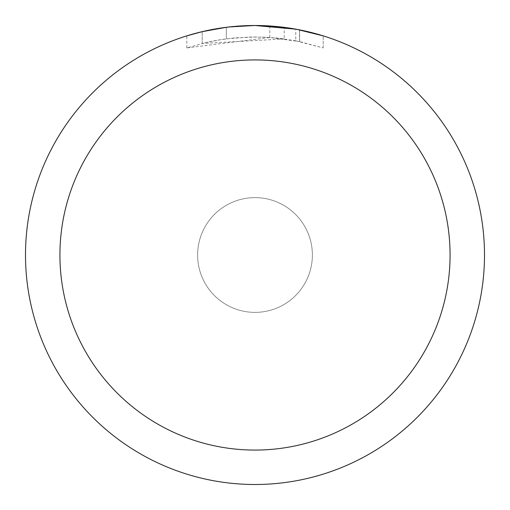 <?xml version="1.0" encoding="UTF-8"?>
<svg xmlns="http://www.w3.org/2000/svg" width="510" height="510" viewBox="0 0 510 510"><rect width="100%" height="100%" fill="white"/><g stroke="black" fill="none" stroke-linecap="round" stroke-linejoin="round"><path stroke-width="0.38" stroke-dasharray="2.55 1.91" d="M197.625 255A57.375 57.375 0 0 1 255 197.625A57.375 57.375 0 0 1 312.375 255A57.375 57.375 0 0 1 255 312.375A57.375 57.375 0 0 1 197.625 255A57.375 57.375 0 0 1 255 197.625A57.375 57.375 0 0 1 312.375 255A57.375 57.375 0 0 1 255 312.375A57.375 57.375 0 0 1 197.625 255M25.5 255A229.5 229.5 0 0 1 255 25.5A229.5 229.5 0 0 1 484.5 255A229.5 229.5 0 0 1 255 484.5A229.5 229.5 0 0 1 25.5 255M239.445 26.029L255 25.506L269.79 25.991L299.548 29.867L299.548 41.578L269.796 37.479L186.826 47.914L207.181 42.285L221.028 39.64L235.008 37.893L256.128 36.975L270.211 37.504L284.229 38.945L284.229 27.368L259.577 25.545M262.771 25.634L283.26 27.247M299.542 29.867L296.852 29.35M323.181 35.866L295.762 29.153L295.768 40.819L323.181 47.914L299.542 41.578M284.229 38.945L202.209 43.465A218.025 218.025 0 0 1 226.319 38.868L248.956 37.058L262.981 37.122L277.045 38.091L295.768 40.819M226.319 27.298L226.319 38.868L226.319 27.298A229.5 229.5 0 0 0 202.209 31.652L220.69 28.082M230.195 26.845L229.117 26.966M323.2 47.914L323.2 35.866L323.2 47.914M202.209 43.465L202.209 31.652L202.209 43.465M226.319 27.304L238.176 26.118M299.548 41.578L299.548 29.867M269.796 37.479L269.796 25.978M186.813 47.914L186.813 35.866L205.925 30.81L220.511 28.107L240.172 25.978L255 25.5L224.91 27.483M255 197.625A57.375 57.375 0 0 1 312.375 255A57.375 57.375 0 0 1 255 312.375A57.375 57.375 0 0 1 197.625 255A57.375 57.375 0 0 1 255 197.625A57.375 57.375 0 0 1 312.375 255A57.375 57.375 0 0 1 255 312.375A57.375 57.375 0 0 1 197.625 255A57.375 57.375 0 0 1 255 197.625M299.644 29.886L299.644 41.597"/><path stroke-width="0.76" d="M259.577 25.545L262.771 25.634M283.26 27.247L284.229 27.368M295.768 29.153L255 25.5A229.5 229.5 0 0 1 484.5 255A229.5 229.5 0 0 1 255 484.5A229.5 229.5 0 0 1 25.5 255A229.5 229.5 0 0 1 255 25.5L230.195 26.845M296.852 29.35L323.181 35.866M255 59.925A195.075 195.075 0 0 1 450.075 255A195.075 195.075 0 0 1 255 450.075A195.075 195.075 0 0 1 59.925 255A195.075 195.075 0 0 1 255 59.925M229.117 26.966L226.319 27.298M186.826 35.866L202.209 31.658L226.319 27.304M238.176 26.118L239.445 26.029M220.69 28.082L224.91 27.483"/></g></svg>
